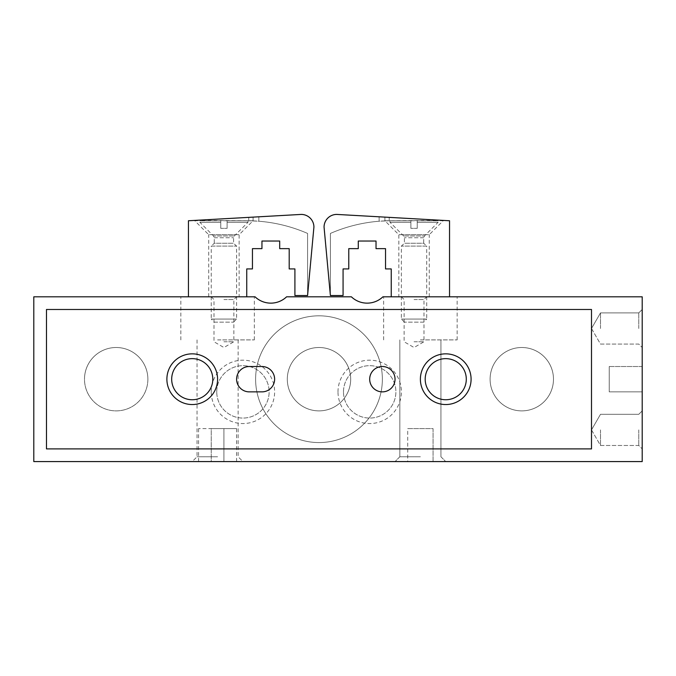 <?xml version="1.0" encoding="UTF-8"?>
<svg xmlns="http://www.w3.org/2000/svg" width="676" height="676" viewBox="0 0 676 676"><rect width="100%" height="100%" fill="white"/><g stroke="black" fill="none" stroke-linecap="round" stroke-linejoin="round"><path stroke-width="0.51" stroke-dasharray="3.38 2.54" d="M223.925 296.806L239.135 296.806L223.925 296.806M217.588 296.806L254.345 296.806L217.588 296.806M255.046 296.806L33.8 296.806L33.8 461.581L642.2 461.581L642.2 296.806L382.929 296.806A22.815 22.815 0 0 1 351.376 296.806L286.599 296.806A22.815 22.815 0 0 1 255.046 296.806M433.062 461.581L395.037 461.581L445.738 461.581L395.037 461.581L433.062 461.581L433.062 428.626L407.712 428.626L433.062 428.626L433.062 461.581L433.062 428.626L407.712 428.626L407.712 461.581M211.25 461.581L198.575 461.581L223.925 461.581L211.25 461.581L211.25 428.626L198.575 428.626L223.925 428.626L211.25 428.626L211.25 461.581M223.925 461.581L236.6 461.581L223.925 461.581L223.925 428.626L236.6 428.626L223.925 428.626L223.925 461.581M217.588 461.581L242.938 461.581L217.588 461.581M642.2 328.494L642.2 309.481L642.2 328.494M642.2 429.894L642.2 410.881L642.2 429.894M642.2 391.869L642.2 366.519L642.2 391.869L642.2 366.519L642.2 391.869L609.245 391.869L609.245 366.519L609.245 391.869L642.2 391.869L609.245 391.869L609.245 366.519L642.2 366.519L609.245 366.519L609.245 391.869M414.05 296.806L398.84 296.806L414.05 296.806M420.387 296.806L457.145 296.806L420.387 296.806M350.675 379.194A31.688 31.688 0 0 0 318.988 347.506A31.688 31.688 0 0 0 287.3 379.194A31.688 31.688 0 0 0 318.988 410.881A31.688 31.688 0 0 0 350.675 379.194A31.688 31.688 0 0 0 318.988 347.506A31.688 31.688 0 0 0 287.3 379.194A31.688 31.688 0 0 1 334.831 351.748A31.688 31.688 0 0 1 334.831 406.639A31.688 31.688 0 0 1 287.3 379.194A31.688 31.688 0 0 0 318.988 410.881A31.688 31.688 0 0 0 350.675 379.194M553.475 379.194A31.688 31.688 0 0 0 505.944 351.748A31.688 31.688 0 0 0 505.944 406.639A31.688 31.688 0 0 0 553.475 379.194A31.688 31.688 0 0 0 505.944 351.748A31.688 31.688 0 0 0 505.944 406.639A31.688 31.688 0 0 0 553.475 379.194A31.688 31.688 0 0 0 521.788 347.506A31.688 31.688 0 0 0 490.1 379.194A31.688 31.688 0 0 0 521.788 410.881A31.688 31.688 0 0 0 553.475 379.194M147.875 379.194A31.688 31.688 0 0 0 100.344 351.748A31.688 31.688 0 0 0 100.344 406.639A31.688 31.688 0 0 0 147.875 379.194A31.688 31.688 0 0 0 100.344 351.748A31.688 31.688 0 0 0 100.344 406.639A31.688 31.688 0 0 0 147.875 379.194A31.688 31.688 0 0 0 116.188 347.506A31.688 31.688 0 0 0 84.5 379.194A31.688 31.688 0 0 1 132.031 351.748A31.688 31.688 0 0 1 132.031 406.639A31.688 31.688 0 0 1 84.5 379.194A31.688 31.688 0 0 0 116.188 410.881A31.688 31.688 0 0 0 147.875 379.194M211.25 391.869A31.688 31.688 0 0 1 258.781 364.423A31.688 31.688 0 0 1 258.781 419.314A31.688 31.688 0 0 1 211.25 391.869M338 391.869A31.688 31.688 0 0 1 385.531 364.423A31.688 31.688 0 0 1 385.531 419.314A31.688 31.688 0 0 1 338 391.869M420.387 456.773L399.837 456.773L420.387 456.773M420.387 339.901L457.145 339.901L420.387 339.901M217.588 456.773L197.037 456.773L217.588 456.773M217.588 339.901L254.345 339.901L217.588 339.901M407.712 428.626L433.062 428.626M343.493 391.869A26.195 26.195 0 0 1 382.785 369.18A26.195 26.195 0 0 1 382.785 414.557A26.195 26.195 0 0 1 343.493 391.869A26.195 26.195 0 0 1 382.785 369.18A26.195 26.195 0 0 1 382.785 414.557A26.195 26.195 0 0 1 343.493 391.869M216.743 391.869A26.195 26.195 0 0 1 256.035 369.18A26.195 26.195 0 0 1 256.035 414.557A26.195 26.195 0 0 1 216.743 391.869A26.195 26.195 0 0 1 256.035 369.18A26.195 26.195 0 0 1 256.035 414.557A26.195 26.195 0 0 1 216.743 391.869M600.499 429.894L600.499 445.476L600.499 429.894M638.769 429.894L638.769 445.476L638.769 429.894M600.499 328.494L600.499 312.912L600.499 328.494M638.769 328.494L638.769 312.912L638.769 328.494M414.05 341.769L423.979 341.769L414.05 341.769M414.05 299.553L423.979 299.553L414.05 299.553M223.925 341.769L233.854 341.769L223.925 341.769M223.925 299.553L233.854 299.553L223.925 299.553M255.612 379.194A63.375 63.375 0 0 1 350.675 324.311A63.375 63.375 0 0 1 350.675 434.077A63.375 63.375 0 0 1 255.612 379.194A63.375 63.375 0 0 1 350.675 324.311A63.375 63.375 0 0 1 350.675 434.077A63.375 63.375 0 0 1 255.612 379.194A63.375 63.375 0 0 1 350.675 324.311A63.375 63.375 0 0 1 350.675 434.077A63.375 63.375 0 0 1 255.612 379.194A63.375 63.375 0 0 1 350.675 324.311A63.375 63.375 0 0 1 350.675 434.077A63.375 63.375 0 0 1 255.612 379.194M591.5 309.481L46.475 309.481L46.475 448.906L591.5 448.906L591.5 309.481M166.887 379.194A25.35 25.35 0 0 1 204.912 357.241A25.35 25.35 0 0 1 204.912 401.147A25.35 25.35 0 0 1 166.887 379.194M420.387 379.194A25.35 25.35 0 0 1 458.412 357.241A25.35 25.35 0 0 1 458.412 401.147A25.35 25.35 0 0 1 420.387 379.194M425.187 379.194A20.542 20.542 0 0 1 456.013 361.398A20.542 20.542 0 0 1 456.013 396.989A20.542 20.542 0 0 1 425.187 379.194M171.687 379.194A20.542 20.542 0 0 1 202.513 361.398A20.542 20.542 0 0 1 202.513 396.989A20.542 20.542 0 0 1 171.687 379.194M395.037 379.194A12.675 12.675 0 0 0 376.025 368.217A12.675 12.675 0 0 0 376.025 390.17A12.675 12.675 0 0 0 395.037 379.194M261.95 366.519L249.275 366.519A12.675 12.675 0 0 0 236.6 379.194A12.675 12.675 0 0 0 249.275 391.869L261.95 391.869A12.675 12.675 0 0 0 274.625 379.194A12.675 12.675 0 0 0 261.95 366.519M490.1 379.194A31.688 31.688 0 0 1 537.631 351.748A31.688 31.688 0 0 1 537.631 406.639A31.688 31.688 0 0 1 490.1 379.194M287.3 379.194A31.688 31.688 0 0 1 334.831 351.748A31.688 31.688 0 0 1 334.831 406.639A31.688 31.688 0 0 1 287.3 379.194M248.76 217.368L258.84 216.802L258.84 221.229L248.76 220.765L258.84 221.229L258.84 216.802L248.76 217.368L248.76 220.765L248.76 217.368L301.243 214.419L248.76 217.368M313.918 227.094A12.675 12.675 0 0 0 301.243 214.419L188.435 220.756L188.435 296.806L246.74 296.806L246.74 268.921L252.444 268.921L252.444 248.641L261.95 248.641L261.95 241.036L279.695 241.036L279.695 248.641L289.201 248.641L289.201 268.921L294.905 268.921L294.905 295.539L307.58 295.539L313.918 227.094A12.675 12.675 0 0 0 301.243 214.419A12.675 12.675 0 0 1 313.918 227.094A12.675 12.675 0 0 0 301.243 214.419A12.675 12.675 0 0 1 313.918 227.094L307.58 295.539L313.918 227.094M307.58 233.431L307.58 295.539L307.58 233.431A152.1 152.1 0 0 0 248.76 220.765A152.1 152.1 0 0 1 307.58 233.431A152.1 152.1 0 0 0 258.84 221.229A152.1 152.1 0 0 1 307.58 233.431L307.58 295.539L307.58 233.431M194.773 220.401L253.077 217.123L194.773 220.401L253.077 220.756L194.773 220.756L208.715 234.699L239.135 234.699L208.715 234.699L208.715 296.806M188.435 296.806L246.74 296.806M220.756 228.361L220.756 222.277L220.756 228.361L227.094 228.361L220.756 228.361M227.094 222.277L227.094 228.361L227.094 222.277L248.007 222.277L227.094 222.277L227.094 220.756L248.007 220.756L227.094 220.756L227.094 222.277M214.36 322.156L233.49 322.156L214.36 322.156L211.25 319.047L236.6 319.047L211.25 319.047L211.25 246.106L236.6 246.106L211.25 246.106L214.275 243.25L233.575 243.25L214.275 243.25L214.275 237.758L213.531 235.966L234.319 235.966L213.531 235.966L199.843 222.277L220.756 222.277L199.843 222.277L199.843 220.756L220.756 220.756L199.843 220.756M220.756 222.277L220.756 220.756L220.756 222.277M389.215 217.368L379.135 216.802L379.135 221.229L389.215 220.765L379.135 221.229L379.135 216.802L389.215 217.368L389.215 220.765L389.215 217.368L336.733 214.419L389.215 217.368M324.058 227.094A12.675 12.675 0 0 1 336.733 214.419L449.54 220.756L449.54 296.806L391.235 296.806L391.235 268.921L385.531 268.921L385.531 248.641L376.025 248.641L376.025 241.036L358.28 241.036L358.28 248.641L348.774 248.641L348.774 268.921L343.07 268.921L343.07 295.539L330.395 295.539L324.058 227.094A12.675 12.675 0 0 1 336.733 214.419A12.675 12.675 0 0 0 324.058 227.094A12.675 12.675 0 0 1 336.733 214.419A12.675 12.675 0 0 0 324.058 227.094L330.395 295.539L324.058 227.094M330.395 233.431L330.395 295.539L330.395 233.431A152.1 152.1 0 0 1 389.215 220.765A152.1 152.1 0 0 0 330.395 233.431A152.1 152.1 0 0 1 379.135 221.229A152.1 152.1 0 0 0 330.395 233.431L330.395 295.539L330.395 233.431M443.202 220.401L384.897 217.123L443.202 220.401L384.897 220.756L443.202 220.756L429.26 234.699L398.84 234.699L429.26 234.699L429.26 296.806M449.54 296.806L391.235 296.806M417.219 228.361L417.219 222.277L417.219 228.361L410.881 228.361L417.219 228.361M410.881 222.277L410.881 228.361L410.881 222.277L389.967 222.277L410.881 222.277L410.881 220.756L389.967 220.756L410.881 220.756L410.881 222.277M423.615 322.156L404.485 322.156L423.615 322.156L426.725 319.047L401.375 319.047L426.725 319.047L426.725 246.106L401.375 246.106L426.725 246.106L423.7 243.25L404.4 243.25L423.7 243.25L423.7 237.758L424.443 235.966L403.656 235.966L424.443 235.966L438.132 222.277L417.219 222.277L438.132 222.277L438.132 220.756L417.219 220.756L438.132 220.756M417.219 222.277L417.219 220.756L417.219 222.277M214.275 237.758L233.575 237.758L214.275 237.758M423.7 237.758L404.4 237.758L423.7 237.758M609.245 366.519L642.2 366.519M399.837 456.773L395.037 461.581L399.837 456.773L399.837 339.901L399.837 456.773M440.929 456.773L445.738 461.581L440.929 456.773L440.929 339.901L440.929 456.773M457.145 339.901L457.145 296.806L457.145 339.901M383.63 339.901L383.63 296.806L383.63 339.901M197.037 339.901L197.037 456.773L192.237 461.581M238.129 339.901L238.129 456.773L242.938 461.581M254.345 339.901L254.345 296.806M180.83 339.901L180.83 296.806M198.575 428.626L198.575 461.581M236.6 428.626L236.6 461.581M591.5 429.894L600.499 445.476L638.769 445.476L642.2 448.906L638.769 445.476L600.499 445.476L591.5 429.894L600.499 414.312L638.769 414.312L642.2 410.881L638.769 414.312L600.499 414.312L591.5 429.894M591.5 328.494L600.499 344.076L638.769 344.076L642.2 347.506L638.769 344.076L600.499 344.076L591.5 328.494L600.499 312.912L638.769 312.912L642.2 309.481L638.769 312.912L600.499 312.912L591.5 328.494M401.375 296.806L404.121 299.553L404.121 341.769L414.05 347.506L423.979 341.769L423.979 299.553L426.725 296.806M211.25 296.806L213.996 299.553L213.996 341.769L223.925 347.506L233.854 341.769L233.854 299.553L236.6 296.806M253.077 217.123L253.077 220.756L239.135 234.699L239.135 296.806M233.49 322.156L236.6 319.047L236.6 246.106L233.575 243.25L233.575 237.758L234.319 235.966L248.007 222.277L248.007 220.756M384.897 217.123L384.897 220.756L398.84 234.699L398.84 296.806M404.485 322.156L401.375 319.047L401.375 246.106L404.4 243.25L404.4 237.758L403.656 235.966L389.967 222.277L389.967 220.756"/><path stroke-width="1.01" d="M255.046 296.806L33.8 296.806L33.8 461.581L642.2 461.581L642.2 296.806L382.929 296.806A22.815 22.815 0 0 1 351.376 296.806L286.599 296.806A22.815 22.815 0 0 1 255.046 296.806M591.5 309.481L46.475 309.481L46.475 448.906L591.5 448.906L591.5 309.481M249.275 366.519A12.675 12.675 0 0 0 236.6 379.194A12.675 12.675 0 0 0 249.275 391.869L261.95 391.869A12.675 12.675 0 0 0 274.625 379.194A12.675 12.675 0 0 0 261.95 366.519L249.275 366.519M395.037 379.194A12.675 12.675 0 0 0 376.025 368.217A12.675 12.675 0 0 0 376.025 390.17A12.675 12.675 0 0 0 395.037 379.194M166.887 379.194A25.35 25.35 0 0 1 204.912 357.241A25.35 25.35 0 0 1 204.912 401.147A25.35 25.35 0 0 1 166.887 379.194M420.387 379.194A25.35 25.35 0 0 1 458.412 357.241A25.35 25.35 0 0 1 458.412 401.147A25.35 25.35 0 0 1 420.387 379.194M425.187 379.194A20.542 20.542 0 0 1 456.013 361.398A20.542 20.542 0 0 1 456.013 396.989A20.542 20.542 0 0 1 425.187 379.194M171.687 379.194A20.542 20.542 0 0 1 202.513 361.398A20.542 20.542 0 0 1 202.513 396.989A20.542 20.542 0 0 1 171.687 379.194M246.74 296.806L246.74 268.921L252.444 268.921L252.444 248.641L261.95 248.641L261.95 241.036L279.695 241.036L279.695 248.641L289.201 248.641L289.201 268.921L294.905 268.921L294.905 295.539L307.58 295.539L313.918 227.094A12.675 12.675 0 0 0 301.243 214.419L188.435 220.756L188.435 296.806M391.235 296.806L391.235 268.921L385.531 268.921L385.531 248.641L376.025 248.641L376.025 241.036L358.28 241.036L358.28 248.641L348.774 248.641L348.774 268.921L343.07 268.921L343.07 295.539L330.395 295.539L324.058 227.094A12.675 12.675 0 0 1 336.733 214.419L449.54 220.756L449.54 296.806"/></g></svg>
